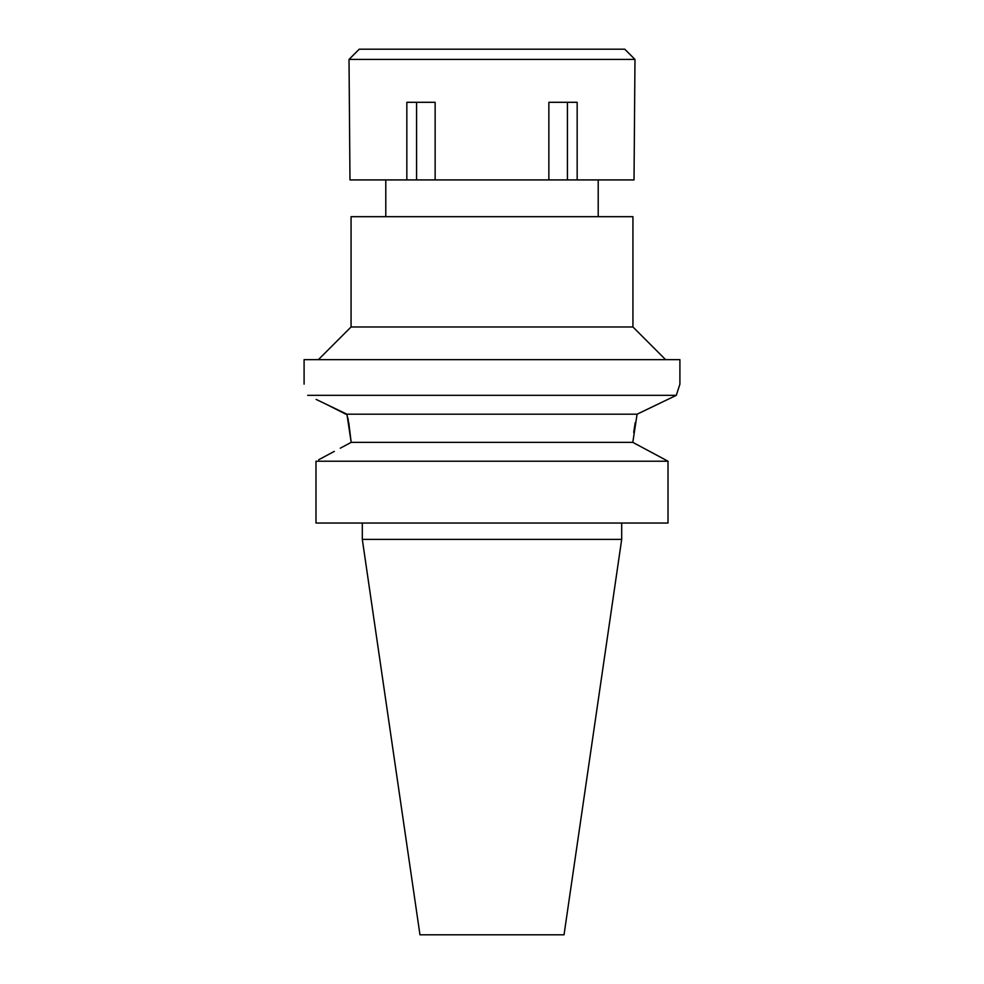 <?xml version="1.0" encoding="UTF-8"?>
<svg xmlns="http://www.w3.org/2000/svg" width="984" height="984" viewBox="0 0 984 984"><rect width="100%" height="100%" fill="white"/><g stroke="black" fill="none" stroke-linecap="round" stroke-linejoin="round"><path stroke-width="1.48" d="M621.691 539.38L362.309 539.38L419.971 934.8L564.029 934.8L621.691 539.38L621.691 523.045M668.013 461.225L315.987 461.225L315.987 523.045L668.013 523.045L668.013 461.225L632.81 442.357L351.19 442.357L350.009 442.997M334.326 451.373L318.73 459.737M340.279 448.2L351.19 442.357L346.922 414.202L316.135 399.406M649.674 451.373L665.27 459.737M315.987 523.045L315.987 461.225M327.217 404.756L347.081 414.83M307.709 395.334C302.949 380.451 302.949 380.451 307.709 395.334C302.949 380.451 302.949 380.451 307.709 395.334L676.291 395.334L679.907 384.154L676.291 395.334L637.079 414.202L661.15 402.653M347.672 417.327L348.434 420.943M348.73 422.419L351.19 442.357M668.308 399.197L676.291 395.334M633.696 432.345L635.234 422.579M346.922 414.202L637.079 414.202L632.81 442.357M679.907 384.154L679.907 359.652L304.093 359.652L304.093 384.154M318.398 359.652L351.067 326.971L632.933 326.971L665.602 359.652M632.933 326.971L632.933 216.677L351.067 216.677L351.067 326.971M548.863 179.912L634.028 179.912L634.975 59.409L349.025 59.409L349.972 179.912L548.863 179.912L548.863 102.299L577.165 102.299L577.165 179.912M567.424 102.299L567.424 179.912M435.137 179.912L435.137 102.299L406.835 102.299L406.835 179.912M416.576 102.299L416.576 179.912M634.975 59.409L624.754 49.2L359.246 49.2L349.025 59.409M362.309 539.38L362.309 523.045M385.789 216.677L385.789 179.912M598.211 216.677L598.211 179.912"/></g></svg>
